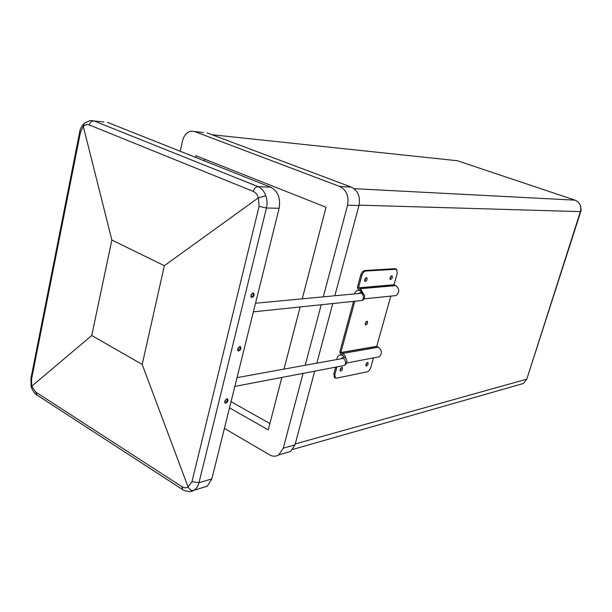 <?xml version="1.0" encoding="UTF-8"?>
<svg xmlns="http://www.w3.org/2000/svg" width="612" height="612" viewBox="0 0 612 612"><rect width="100%" height="100%" fill="white"/><g stroke="black" fill="none" stroke-linecap="round" stroke-linejoin="round"><path stroke-width="0.92" d="M340.173 369.48L340.792 368.233M341.588 367.514L340.073 370.543L341.588 367.514M364.645 280.013L365.333 278.414M366.053 277.764L364.66 280.977L366.053 277.764M390.119 277.863L390.578 276.769M391.351 275.951L390.058 278.988L391.351 275.951M366.03 364.148L366.313 363.559M367.208 362.587L365.815 365.456L367.208 362.587M365.326 323.343L365.869 322.157M366.649 321.392L365.249 324.429L366.649 321.392M195.626 157.383L196.001 155.739L326.028 207.231L302.252 298.832M204.722 159.189L204.339 160.849M231.053 401.679L269.877 423.542M281.849 377.436L268.24 429.876L229.515 407.875M300.148 306.949L284.006 369.113M527.483 377.023L581.193 210.253L580.643 206.558M520.032 384.443L523.459 383.456L526.802 379.149L580.406 211.622C581.599 206.16 579.816 202.335 575.051 200.155L457.386 160.742L454.624 160.443M303.062 373.381L283.272 448.198L278.804 454.861C275.897 456.644 272.822 456.636 269.586 454.838L224.413 428.4M180.203 151.256L182.475 141.02C183.921 135.443 186.752 132.161 190.975 131.175L203.498 132.506M207.093 132.888L351.257 187.096L339.775 186.476C346.537 189.995 349.131 196.245 347.547 205.227L323.304 296.843M347.547 205.227L358.953 205.548C360.529 196.712 357.959 190.561 351.257 187.096M358.953 205.548L334.841 295.757M332.76 303.537L316.825 363.168M314.69 371.155L294.984 444.909L283.272 448.198M285.926 452.811L290.539 451.488L294.984 444.909M321.216 304.745L305.204 365.272M194.662 131.557L339.775 186.476M341.871 367.414L342.299 367.468C342.819 369.365 342.192 370.574 340.41 371.109C339.79 369.725 340.28 368.485 341.871 367.414M367.537 362.457L367.927 362.511C368.401 364.308 367.804 365.486 366.137 366.037C365.563 364.691 366.03 363.497 367.537 362.457M366.435 277.649L366.787 277.718C367.414 279.676 366.825 280.931 365.012 281.497C364.316 279.967 364.79 278.682 366.435 277.649M391.772 275.798L392.078 275.867C392.659 277.726 392.093 278.942 390.395 279.523C389.76 278.047 390.219 276.808 391.772 275.798M367.001 321.269L367.368 321.331C367.927 323.212 367.33 324.421 365.586 324.98C364.959 323.549 365.433 322.31 367.001 321.269M344.395 357.492L342.261 354.731L340.555 353.897L339.79 351.984L353.568 301.364M336.929 366.909L334.848 374.544L333.8 374.008L335.667 367.146M354.822 301.234L340.853 352.504L342.605 353.461C344.411 354.455 345.436 356.138 345.688 358.51M362.029 292.475L359.917 290.027L358.165 289.254L357.385 287.342L360.705 275.132L361.807 275.607L358.479 287.824L360.277 288.711L363.413 293.446M333.8 374.008L334.496 377.589M393.692 295.825L396.063 295.581C399.774 292.238 399.674 288.91 395.757 285.597L394.006 284.756L397.264 273.143L396.698 269.249L365.662 271.032L364.561 270.558C362.885 270.925 361.6 272.455 360.705 275.132M376.931 357.27L379.08 356.865C382.339 353.598 382.125 350.385 378.423 347.218L376.724 346.315L390.816 296.116M334.848 374.544L335.414 378.048L336.401 378.185L367.246 371.821C368.807 371.27 370 369.77 370.826 367.315L373.465 357.928M361.807 275.607C362.694 272.921 363.979 271.399 365.662 271.032M396.454 269.142L394.962 268.653L364.561 270.558M225.094 402.795L224.856 402.818C226.723 402.092 227.496 400.745 227.182 398.779C227.542 400.546 226.845 401.877 225.094 402.795M224.688 401.801L226.21 399.154M237.976 350.668L237.823 350.684C239.72 349.903 240.455 348.519 240.026 346.53C240.478 348.389 239.797 349.766 237.976 350.668M237.586 349.712L239.093 346.889M251.195 297.18L251.134 297.187C253.054 296.353 253.743 294.923 253.207 292.911C253.75 294.869 253.085 296.292 251.195 297.18M250.843 296.262L252.297 293.263M253.146 292.911L253.72 293.033C254.607 295.474 253.842 296.942 251.417 297.447C250.438 295.604 251.012 294.089 253.146 292.911M239.881 346.545L240.516 346.66C241.319 349.047 240.516 350.485 238.114 350.967C237.204 349.23 237.793 347.754 239.881 346.545M226.953 398.81L227.649 398.902C228.36 401.25 227.526 402.658 225.155 403.132C224.313 401.487 224.91 400.049 226.953 398.81M190.248 491.474L193.438 490.487C191.265 490.74 189.483 489.585 188.083 487.022L142.198 364.431L164.36 265.707L258.302 197.875L265.73 195.779C264.231 191.227 261.668 188.167 258.035 186.614L94.026 120.939L90.178 120.549L84.418 122.997M31.717 386.233L31.158 386.983C33.224 391.619 35.167 394.304 36.988 395.038L35.848 392.131L31.717 386.233L31.533 379.188L80.417 132.391L83.286 126.355L111.858 240.049L91.746 335.521L142.198 364.431M84.334 123.027L83.286 126.355M258.371 197.837L259.083 206.374L266.457 207.996C267.429 203.834 267.184 199.764 265.73 195.779M193.637 490.434L194.287 490.028C196.59 488.407 198.166 485.959 198.999 482.692L266.457 207.996L279.126 208.279C280.778 198.196 277.986 191.181 270.741 187.226L258.035 186.614C255.9 186.775 254.271 188.351 253.161 191.349C255.694 192.459 257.407 194.631 258.302 197.875M83.309 126.424C85.244 124.687 87.218 124.19 89.23 124.932C90.178 122.262 91.777 120.931 94.026 120.939L103.826 121.995M107.544 122.392L270.741 187.226M91.746 335.521L31.755 386.203M164.36 265.707L111.858 240.049M202.381 487.596L207.33 486.112L211.851 478.921L198.999 482.692L191.984 481.675L188.083 487.022M279.126 208.279L211.851 478.921M580.742 210.237L581.193 210.253M295.236 443.952L526.802 379.149M359.053 205.142L580.406 211.622M354.057 188.672L575.051 200.155M211.989 134.732L457.386 160.742M340.907 352.627L376.77 346.43M376.724 346.315L340.853 352.504M358.525 287.946L394.052 284.871M394.006 284.756L358.479 287.824M394.962 268.653L396.033 269.104M395.757 285.597L360.277 288.711M378.423 347.218L342.605 353.461M361.493 292.207C360.552 290.509 359.29 289.927 357.706 290.455C356.49 290.478 355.419 291.633 354.501 293.905M336.883 359.535C337.204 356.98 338.199 355.526 339.874 355.167C341.595 354.509 342.942 355.19 343.913 357.217M359.963 300.699L361.623 300.523C365.341 299 362.847 291.626 359.244 293.454L255.518 303.238M253.383 311.837L361.623 300.523C363.635 300.194 364.637 298.457 364.63 295.305L361.241 292.085L358.479 293.531M237.035 377.619L341.213 358.747C344.556 356.727 347.486 363.826 344.013 365.555L342.513 365.838M340.563 358.869L343.592 357.048C346.996 357.921 348.679 363.344 344.013 365.555L234.847 386.417M188.045 486.938C186.186 488.147 184.128 488.047 181.856 486.647L182.728 489.638C182.2 490.028 190.087 493.073 193.438 490.487M89.23 124.932L253.161 191.349M83.171 124.251C80.784 127.908 79.652 130.371 79.767 131.641L80.417 132.391M79.705 131.947L31.067 377.726L31.533 379.188M259.083 206.374L191.984 481.675M181.856 486.647L35.848 392.131M292.765 449.438L523.459 383.456M290.539 451.488L278.804 454.861M335.414 378.048L334.366 377.52M396.063 295.581L364.056 298.863M379.08 356.865L346.706 362.962M359.328 290.31L360.292 290.226M342.276 354.738L341.335 354.906M31.105 386.746L30.929 378.438M193.461 490.48L207.33 486.112M182.69 489.615L36.988 395.038"/></g></svg>
